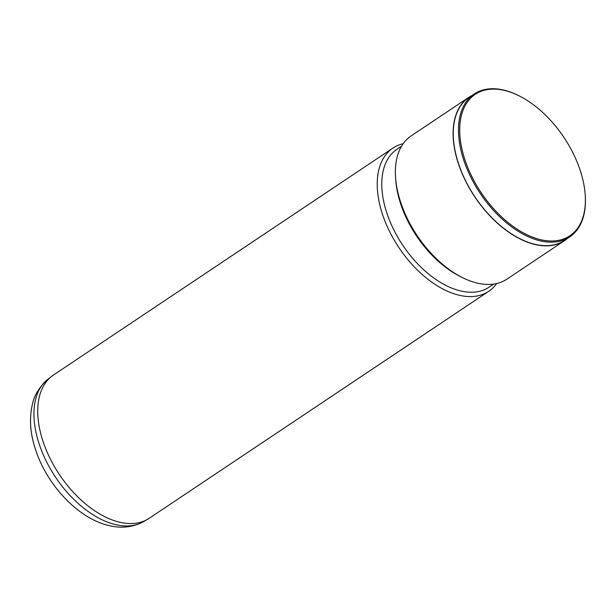 <?xml version="1.0" encoding="UTF-8"?>
<svg xmlns="http://www.w3.org/2000/svg" width="616" height="616" viewBox="0 0 616 616"><rect width="100%" height="100%" fill="white"/><g stroke="black" fill="none" stroke-linecap="round" stroke-linejoin="round"><path stroke-width="0.92" d="M539.146 239.308A85.085 49.773 56.2 0 0 585.146 194.102A85.085 49.773 56.2 0 0 519.635 96.111A85.085 49.773 56.2 0 0 505.952 90.806A85.085 49.773 56.2 0 0 461.946 149.08A85.085 49.773 56.2 0 0 539.146 239.308M519.635 96.111L519.026 95.803A85.947 50.273 56.2 0 0 505.205 90.444A85.947 50.273 56.2 0 0 474.205 93.994A85.947 50.273 56.2 0 0 468.183 171.61A85.947 50.273 56.2 0 0 538.731 240.448A85.947 50.273 56.2 0 0 569.738 236.89A85.947 50.273 56.2 0 0 585.2 194.787L585.146 194.102M474.205 93.994L468.976 97.49A85.947 50.273 56.2 0 0 462.955 175.106A85.947 50.273 56.2 0 0 533.502 243.944A85.947 50.273 56.2 0 0 564.51 240.386L569.738 236.89M403.187 143.682A86.163 50.397 56.2 0 0 392.97 148.048A86.163 50.397 56.2 0 0 386.933 225.856A86.163 50.397 56.2 0 0 457.665 294.864A86.163 50.397 56.2 0 0 488.742 291.299A86.163 50.397 56.2 0 0 496.681 283.529M401.555 146.192L396.943 149.28A82.929 48.51 56.2 0 0 391.137 224.162A82.929 48.51 56.2 0 0 459.213 290.59A82.929 48.51 56.2 0 0 489.127 287.156L493.732 284.076M471.933 95.511A86.163 50.397 56.2 0 0 468.853 97.313L411.126 135.913A86.163 50.397 56.2 0 0 395.618 178.124A86.163 50.397 56.2 0 0 461.962 277.354A86.163 50.397 56.2 0 0 475.814 282.729A86.163 50.397 56.2 0 0 506.899 279.163L564.626 240.563A86.163 50.397 56.2 0 0 567.467 238.407M468.853 97.313A86.163 50.397 56.2 0 0 462.816 175.121A86.163 50.397 56.2 0 0 533.548 244.129A86.163 50.397 56.2 0 0 564.626 240.563M395.618 178.124L395.818 180.68A82.929 48.51 56.2 0 0 459.675 276.191L461.962 277.354M114.083 524.262A85.855 50.219 56.2 0 0 142.003 522.491C131.216 527.627 119.712 528.528 107.477 525.202C77.439 517.555 47.54 485.231 35.974 450.935C30.145 434.111 28.998 418.38 32.525 403.765C34.234 395.58 38.993 387.687 46.808 380.103A85.855 50.219 56.2 0 0 44.822 458.181A85.855 50.219 56.2 0 0 114.083 524.262M392.97 148.048L53.484 375.013A86.163 50.397 56.2 0 0 53.353 375.106A86.163 50.397 56.2 0 0 47.501 452.945A86.163 50.397 56.2 0 0 118.18 521.829A86.163 50.397 56.2 0 0 149.126 518.356A86.163 50.397 56.2 0 0 149.257 518.264L488.742 291.299M142.003 522.491L149.126 518.356M46.808 380.103L53.353 375.106"/></g></svg>

